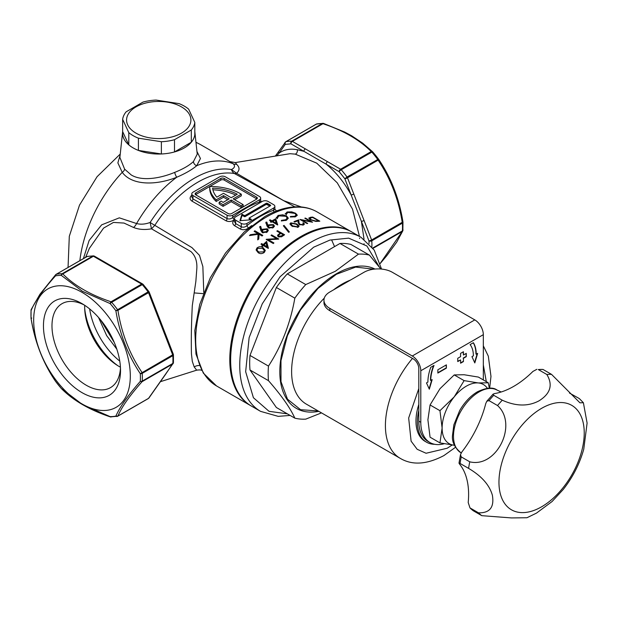 <?xml version="1.0" encoding="UTF-8"?>
<svg xmlns="http://www.w3.org/2000/svg" width="618" height="618" viewBox="0 0 618 618"><rect width="100%" height="100%" fill="white"/><g stroke="black" fill="none" stroke-linecap="round" stroke-linejoin="round"><path stroke-width="0.93" d="M196.949 151.456L200.448 158.525L196.709 165.709C191.989 169.695 185.346 173.534 176.779 177.219C157.482 185.076 132.422 186.188 122.225 172.345L117.86 162.882L120.108 155.296M371.881 246.791A78.386 45.253 60 0 0 371.912 244.736A78.386 45.253 60 0 0 371.804 240.796A2.009 1.089 177.1 0 1 368.969 240.896A2.009 0.425 -21.2 0 0 371.619 239.969L347.501 177.806A2.009 0.425 158.8 0 1 344.852 178.741L347.053 177.003A2.009 1.159 60 0 1 347.501 177.806L378.108 160.139A2.009 1.159 -120 0 0 377.66 159.336A78.386 45.253 -120 0 0 371.843 152.098A2.009 1.159 -120 0 0 371.209 151.557A2.009 1.414 -45.6 0 1 372.615 151.758A2.009 1.414 -45.6 0 1 372.7 151.858M402.936 229.718A2.009 1.228 -176.9 0 1 402.998 230.074A2.009 1.228 -176.9 0 1 402.411 230.885A78.386 45.253 -120 0 0 402.511 227.069A78.386 45.253 -120 0 0 402.411 223.129A2.009 1.089 -2.9 0 0 402.998 222.31A2.009 1.089 -2.9 0 0 402.951 222.101M31.031 310.089A2.009 1.228 3.1 0 0 31 310.267A2.009 1.228 3.1 0 0 31.07 310.63C34.762 301.491 42.905 289.904 55.504 275.867A2.009 1.607 -100.5 0 1 56.346 274.245A78.386 45.253 60 0 1 62.163 273.72A2.009 1.159 60 0 1 62.797 273.921C74.454 285.663 90.537 294.94 111.031 301.769A2.009 1.159 60 0 1 111.665 302.302A78.386 45.253 60 0 1 117.482 309.541A2.009 1.159 60 0 1 117.93 310.352L115.86 310.715C119.722 334.091 127.872 355.087 140.301 373.689A2.009 1.089 -2.9 0 0 142.24 373.342A78.386 45.253 60 0 1 142.341 377.274A78.386 45.253 60 0 1 142.24 381.097A2.009 1.228 -176.9 0 1 140.301 381.352C127.949 395.481 119.807 407.069 115.86 416.115A2.009 1.607 79.5 0 0 117.072 416.47A2.009 1.607 79.5 0 0 117.482 416.316A2.009 1.159 60 0 0 117.706 416.231L110.383 416.903A2.009 0.834 -71.2 0 1 110.12 416.625L82.403 404.496L61.252 388.413A2.009 0.518 139.1 0 0 61.275 388.467L55.52 381.298M334.554 246.613L331.789 240.286M194.817 131.619A36.176 20.888 180 0 1 194.84 131.858A36.176 20.888 180 0 1 173.604 152.19A36.176 20.888 180 0 1 133.156 147.918A36.176 20.888 180 0 1 122.627 131.858A36.176 20.888 180 0 1 122.65 131.619L128.807 144.882A36.176 20.888 0 0 0 133.156 147.918A36.176 20.888 0 0 0 138.409 150.421L161.375 153.975A36.176 20.888 0 0 0 174.485 151.951L191.302 142.24L191.302 129.996A36.176 20.888 0 0 0 194.817 122.426L188.66 109.162A36.176 20.888 0 0 0 184.319 106.126A36.176 20.888 0 0 0 179.066 103.623L156.091 100.07A36.176 20.888 0 0 0 142.982 102.094L126.165 111.804A36.176 20.888 0 0 0 122.65 119.374L128.807 132.638A36.176 20.888 0 0 0 133.156 135.666A36.176 20.888 0 0 0 138.409 138.177L161.375 141.731A36.176 20.888 0 0 0 174.485 139.699L191.302 129.996M79.861 260.618A100.495 58.022 -60 0 1 122.225 172.345A4.017 2.588 142.5 0 0 124.62 169.147L131.194 174.925C142.094 181.677 160.75 178.216 174.701 172.383C183.075 169.038 189.324 165.431 193.473 161.545L197.235 154.137M359.475 236.393L352.515 209.147L337.235 182.82L316.725 163.152L295.257 154.129L290.02 153.704L235.327 162.58L237.134 164.859C239.815 167.671 239.629 170.475 236.594 173.295L283.716 200.68L301.383 206.991M359.614 238.525L359.591 238.069M160.525 381.654L196.678 370.174L194.199 366.961L192.298 361.345L191.456 354.014C191.086 340.402 191.364 324.28 192.298 305.655L195.852 281.429L196.702 270.213C197.521 262.109 195.589 255.898 190.916 251.572L151.495 228.822C144.736 230.012 138.764 229.564 133.565 227.478L124.017 223.067L113.465 222.426L103.577 228.096L89.332 248.421M113.503 267.076L127.424 275.203M153.751 303.84L165.894 335.141M260.649 200.943L261.723 201.762M274.863 209.147L276.509 210.97M294.863 206.868L234.469 173.534A94.461 54.538 120 0 0 198.023 182.086A94.461 54.538 120 0 0 154.809 225.346L151.495 228.822L150.135 222.457A8.042 0.533 -147.3 0 0 154.809 225.346L191.951 247.609L199.475 255.342L202.859 266.59L203.778 292.515M263.075 247.679L265.307 250.383L264.442 252.26C262.279 253.905 260.217 254.068 258.247 252.731L256.084 249.927L256.972 247.949C259.127 246.389 261.167 246.296 263.075 247.679L263.075 248.722M268.328 239.738L273.921 242.967A100.495 58.022 120 0 0 273.287 243.523L266.18 239.421A100.495 58.022 -60 0 1 266.319 239.29L276.586 238.633L271.008 235.412A100.495 58.022 -60 0 1 271.642 234.91L278.749 239.011A100.495 58.022 120 0 0 278.618 239.12L268.328 239.738L268.328 240.657M280.116 232.994L276.833 231.101A100.495 58.022 -60 0 1 277.474 230.661L284.581 234.763A100.495 58.022 120 0 0 283.183 235.728L281.46 236.825L278.301 236.794L277.49 235.667L279.606 233.341A100.495 58.022 -60 0 1 280.116 232.994L280.116 233.905M262.627 245.145L260.981 244.195A100.495 58.022 -60 0 1 261.623 243.585L263.26 244.527A100.495 58.022 -60 0 1 266.636 241.414L268.405 248.281A100.495 58.022 120 0 0 268.274 248.405L263.353 245.562A100.495 58.022 120 0 0 262.534 246.366L261.808 245.949A100.495 58.022 -60 0 1 262.627 245.145L262.627 246.188A99.289 57.319 120 0 0 262.472 246.335M273.326 227.663L268.413 227.965L266.991 225.964L265.856 222.233L266.821 222.094L267.849 225.439L268.621 224.836L273.419 224.604L274.423 226.01L273.326 227.663M267.2 232.098L262.287 232.646L260.866 230.553L259.738 226.574L260.703 226.373L261.723 229.942L262.503 229.255L267.3 228.776L268.305 230.251L267.2 232.098M257.745 239.892L258.085 234.299L249.479 235.582A100.495 58.022 -60 0 1 250.429 234.693L257.961 233.612L254.122 231.395A100.495 58.022 -60 0 1 254.84 230.784L262.797 235.381A100.495 58.022 120 0 0 262.078 235.991L259.05 234.245L258.764 238.942A100.495 58.022 120 0 0 257.745 239.892M251.032 405.856A100.495 58.022 -60 0 1 250.607 405.609A100.495 58.022 -60 0 1 235.203 325.083A100.495 58.022 -60 0 1 300.85 236.532A100.495 58.022 -60 0 1 351.094 231.557A100.495 58.022 -60 0 1 351.518 231.804M286.25 228.104L289.348 231.92A100.495 58.022 120 0 0 288.683 232.329L283.361 225.779A100.495 58.022 -60 0 1 284.033 225.4L286.25 228.104M275.752 218.749L277.737 224.859A100.495 58.022 120 0 0 277.59 224.944L272.082 221.762A100.495 58.022 120 0 0 271.163 222.326L270.344 221.854A100.495 58.022 -60 0 1 271.263 221.29L269.425 220.232A100.495 58.022 -60 0 1 270.143 219.807L271.982 220.865A100.495 58.022 -60 0 1 272.839 220.363A100.495 58.022 -60 0 1 275.752 218.749L277.42 224.844M378.455 159.027A77.381 44.674 60 0 0 372.754 151.935A2.009 0.518 139.1 0 0 372.724 151.881L378.548 159.135L378.108 160.139C390.514 178.463 398.556 199.181 402.225 222.302L371.619 239.969A2.009 1.159 -120 0 1 371.804 240.796L402.411 223.129A2.009 1.159 -120 0 0 402.225 222.302L402.936 222.055C399.243 198.664 391.094 177.667 378.502 159.081L347.053 177.003A78.386 45.253 -120 0 0 341.236 169.765A2.009 0.518 139.1 0 0 339.182 171.688A2.009 1.159 -60 0 1 340.603 169.224L292.368 141.375A2.009 1.159 120 0 0 290.947 143.839A2.009 1.553 -89.9 0 1 291.727 141.182A78.386 45.253 -120 0 0 285.91 141.7A2.009 1.607 79.5 0 0 285.277 144.342A2.009 1.584 -144.9 0 1 285.053 142.372A2.009 1.584 -144.9 0 1 285.462 141.993A2.009 1.159 -120 0 1 285.694 141.785A2.009 1.159 -120 0 1 285.91 141.7L316.516 124.033A2.009 1.159 -120 0 0 316.3 124.11A2.009 1.159 -120 0 0 316.115 124.264M81.993 292.322A68.335 39.452 60 0 1 130.313 376.014A68.335 39.452 60 0 1 81.993 403.917A68.335 39.452 60 0 1 33.673 320.224A68.335 39.452 60 0 1 81.993 292.322M55.898 274.531A2.009 1.159 60 0 1 56.122 274.322L55.504 275.867A77.381 44.674 -120 0 1 61.252 275.35A2.009 1.553 -89.9 0 1 62.163 273.72L92.77 256.053A2.009 1.159 60 0 1 93.403 256.246L62.797 273.921A2.009 1.414 134.4 0 0 61.252 275.35L82.403 291.271L110.12 303.569A2.009 0.518 -40.9 0 1 111.665 302.302L142.271 284.635A2.009 1.159 -120 0 0 141.638 284.095A2.009 1.159 -60 0 1 142.642 283.994L143.16 284.419A2.009 0.518 139.1 0 0 142.271 284.635A78.386 45.253 60 0 1 148.088 291.874L148.915 291.588L149.177 292.059A2.009 0.425 158.8 0 1 148.536 292.677L117.93 310.352C121.591 333.473 129.633 354.199 142.047 372.507A2.009 1.159 60 0 1 142.24 373.342L172.847 355.667A2.009 1.159 -120 0 0 172.654 354.84A2.009 0.425 -21.2 0 0 173.303 354.222L173.434 354.848A2.009 1.089 177.1 0 1 172.847 355.667A78.386 45.253 -120 0 1 172.947 359.606A78.386 45.253 -120 0 1 172.847 363.43A2.009 1.228 3.1 0 0 173.434 362.619L173.434 354.848M275.188 220.039A99.289 57.319 -60 0 1 275.752 219.73M283.917 226.451A99.289 57.319 120 0 1 284.033 226.389L288.815 232.244M241.283 194.199L233.187 198.88L243.129 204.62L241.144 205.771L231.194 200.031L223.09 204.705A43.013 24.828 180 0 1 219.151 202.225L221.151 201.066A40.193 23.206 180 0 0 223.113 202.395L229.201 198.88L223.523 195.597L216.207 199.815A43.013 24.828 180 0 1 209.734 186.713A43.013 24.828 180 0 1 209.734 186.489A43.013 24.828 180 0 1 240.541 193.758A43.013 24.828 180 0 1 241.283 194.199L241.283 195.844L234.601 199.699M84.187 304.96A48.474 27.988 -120 0 0 62.016 303.677A48.474 27.988 -120 0 0 51.982 325.871A48.474 27.988 -120 0 0 86.257 385.238A48.474 27.988 -120 0 0 110.491 387.633A48.474 27.988 -120 0 0 120.464 367.803M81.993 392.623A54.5 31.464 60 0 1 43.453 325.871A54.5 31.464 60 0 1 81.993 303.623L81.993 303.623A54.5 31.464 60 0 1 120.525 370.367A54.5 31.464 60 0 1 81.993 392.623M273.658 220.835A100.495 58.022 -60 0 1 275.164 219.977L276.254 223.33L272.793 221.337A100.495 58.022 -60 0 1 273.658 220.835M84.697 305.292A48.474 27.988 -120 0 0 84.666 306.999A48.474 27.988 -120 0 0 120.433 367.185M235.767 195.087A40.193 23.206 -0 0 0 212.901 189.811M223.523 193.303L231.194 197.729L237.289 194.214A40.193 23.206 -0 0 0 212.623 188.158A40.193 23.206 -0 0 0 216.841 197.157L223.523 193.303M100.626 319.931L114.345 342.619M257.374 250.715L257.065 249.78L257.675 248.39L262.441 248.32L264.303 250.491L263.693 251.866L258.888 252.036L257.374 250.715L257.374 251.789L257.065 249.78M279.583 234.276L280.842 233.411L283.214 234.778A100.495 58.022 120 0 0 281.916 235.69L278.934 236.315L278.463 235.597L279.583 234.276M267.076 246.736L263.994 244.952A100.495 58.022 -60 0 1 266.111 242.967L267.076 247.718M269.17 227.486L268.521 226.52L269.309 225.392L272.747 225.083L273.341 225.964L272.546 227.169L269.17 227.486L269.17 228.281M263.052 232.09L262.403 231.086L263.183 229.826L266.621 229.332L267.223 230.251L266.42 231.595L263.052 232.09L263.052 232.955M291.171 225.647L291.472 223.299L296.238 224.249L298.1 226.018L297.49 226.767L292.685 225.887L290.862 224.056L290.862 225.045M310.159 217.961L311.001 219.691L315.589 220.981L317.969 220.858A100.495 58.022 -60 0 1 318.471 220.819L312.824 217.551A100.495 58.022 -60 0 0 312.005 217.621L310.159 217.961L309.765 219.483M113.565 340.835L101.916 321.538M209.734 188.127A43.013 24.828 -0 0 0 209.734 188.359A43.013 24.828 -0 0 0 216.207 201.46L223.523 197.235L227.779 199.699M216.207 199.815L216.207 201.46M223.523 195.597L223.523 197.235M219.151 202.225L219.151 203.863A43.013 24.828 -0 0 0 223.09 206.342L231.194 201.669L241.144 207.409L243.129 206.265L243.129 204.62M223.09 204.705L223.09 206.342M231.194 200.031L231.194 201.669M241.144 205.771L241.144 207.409M269.989 206.018L266.296 204.373L244.836 216.763L242.055 215.419L240.387 220.896M263.693 252.893L263.693 251.866M258.888 253.063L258.888 252.036M283.214 235.705L283.214 234.778M278.934 237.073L278.934 236.315M263.994 245.933L263.994 244.952M272.546 228.081L272.546 227.169M266.42 232.577L266.42 231.595M267.223 230.251L266.937 232.074M297.49 227.424L297.49 226.767M292.685 226.551L292.685 225.887M318.471 221.298L318.471 220.819M315.589 221.399L315.589 220.981M311.001 220.147L311.001 219.691M276.254 223.33L276.254 224.172M272.793 222.179L272.793 221.337M61.275 388.467L61.391 388.583A2.009 1.414 134.4 0 1 61.252 388.413A77.381 44.674 -120 0 1 55.504 381.267C42.99 362.882 34.84 341.885 31.07 318.285A2.009 1.089 177.1 0 1 31 318.038A2.009 1.089 177.1 0 1 31.047 317.783M256.872 198.957A2.41 1.391 -0 0 0 256.632 198.795L224.226 180.093A2.41 1.391 -0 0 0 220.819 180.093L195.806 194.531A2.41 1.391 -0 0 0 195.566 194.693M234.423 219.699A2.009 0.912 51.1 0 1 232.754 217.451C241.661 210.274 250.568 205.13 259.475 202.024A2.009 1.367 -109.1 0 0 259.529 203.028M250.251 219.892L249.1 218.896L250.738 219.846M249.1 218.896L249.1 218.077L251.395 219.405L251.186 219.799L239.954 220.665L241.862 214.415L244.836 215.62L244.836 216.439L266.157 204.133L266.157 203.307A0.803 0.463 180 0 1 267.293 203.307L270.414 205.114A0.803 0.463 180 0 1 270.414 205.771L249.1 218.077M244.836 216.763L242.542 215.11L241.862 215.234L241.862 214.415M276.586 238.764L277.297 239.174M267.548 240.209L268.328 240.147M280.116 233.171L280.696 233.511M283.214 234.964L283.801 235.304M262.627 245.199L263.26 245.57A99.289 57.319 -60 0 1 266.636 242.434L268.158 248.336M265.856 223.222L266.821 223.083L267.849 226.427L268.621 225.817L268.621 224.836M273.419 224.604L273.419 225.593L274.322 226.512M259.738 227.571L260.703 227.37L261.723 230.939L262.503 230.251L262.503 229.255M267.3 228.776L267.3 229.772L268.204 230.738M254.84 230.784L254.84 231.796A99.289 57.319 -60 0 1 254.84 231.796L262.086 235.983M257.814 239.83L258.085 234.299M298.023 221.136A99.289 57.319 -60 0 1 298.795 220.881L299.104 224.512M272.105 221.777A99.289 57.319 -60 0 1 272.793 221.375M271.263 221.437L271.959 221.839M31.07 318.285L31.781 318.046L31.07 318.285A77.381 44.674 -120 0 1 30.97 314.4A77.381 44.674 -120 0 1 31.07 310.63L31.024 318.27C34.786 341.762 42.928 362.743 55.45 381.206L55.419 381.144M173.303 363.013A2.009 1.584 -144.9 0 1 173.071 363.662A2.009 1.584 -144.9 0 1 172.654 364.041A2.009 1.159 60 0 0 172.847 363.43L142.24 381.097A2.009 1.159 60 0 1 142.047 381.708C129.71 395.597 121.669 407.038 117.93 416.022L115.86 416.115A77.381 44.674 -120 0 1 110.12 416.625A2.009 1.553 90.1 0 0 111.031 417.003M173.434 362.619L165.562 374.346A2.009 1.584 -144.9 0 1 165.145 374.724L172.654 364.041L142.047 381.708L140.301 381.352A77.381 44.674 -120 0 0 140.301 373.689L172.654 354.84L165.145 335.489A2.009 0.425 158.8 0 0 165.794 334.871L173.303 354.222M107.887 263.932A2.009 1.159 120 0 0 106.883 264.025L93.403 256.246A2.009 1.159 120 0 1 94.407 256.146L127.965 275.52A2.009 1.159 120 0 0 126.96 275.62L141.638 284.095L111.031 301.769A2.009 0.834 -71.2 0 0 110.12 303.569A77.381 44.674 -120 0 1 115.86 310.715L148.088 291.874A2.009 1.159 60 0 1 148.536 292.677L165.145 335.489M224.226 178.447A2.41 1.391 -0 0 0 220.819 178.447L195.806 192.886A2.41 1.391 -0 0 0 195.103 193.874A2.41 1.391 -0 0 0 195.806 194.855L228.212 213.565A2.41 1.391 -0 0 0 231.619 213.565L256.632 199.127A2.41 1.391 -0 0 0 257.335 198.139A2.41 1.391 -0 0 0 256.632 197.157L224.226 178.447L224.226 180.093M259.475 199.784L232.754 215.203A4.017 2.317 180 0 1 227.069 215.203L192.963 195.512A4.017 2.317 180 0 1 191.789 193.874A4.017 2.317 180 0 1 192.963 192.237L219.684 176.81A4.017 2.317 180 0 1 225.369 176.81L259.475 196.501A4.017 2.317 180 0 1 260.649 198.139A4.017 2.317 180 0 1 259.475 199.784L259.475 202.024L260.649 201.159L260.649 198.139M262.318 201.422L235.597 216.848A4.017 2.317 180 0 0 234.423 218.486A4.017 2.317 180 0 0 235.597 220.132L241.283 223.415A4.017 2.317 -0 0 0 246.968 223.415L273.689 207.988A4.017 2.317 180 0 0 274.863 206.342A4.017 2.317 180 0 0 273.689 204.705L268.003 201.422A4.017 2.317 180 0 0 262.318 201.422M244.836 215.62L266.157 203.307M284.033 226.389L284.033 225.4M271.263 221.29L271.263 222.264M270.143 219.807L270.143 220.641M271.982 220.865L271.982 221.823M256.972 247.949L256.972 249.015M276.586 238.633L276.586 239.212M271.642 234.91L271.642 235.775M277.474 231.464L277.474 230.661M277.915 234.701L277.915 235.697M263.26 244.527L263.26 245.57M261.623 244.566L261.623 243.585M266.636 241.414L266.636 242.434M266.821 222.094L266.821 223.083M267.849 225.439L267.849 226.427M260.703 226.373L260.703 227.37M261.723 229.942L261.723 230.939M250.429 234.693L250.429 235.427M257.961 233.612L257.961 234.315M316.934 123.878A2.009 1.607 79.5 0 0 316.516 124.033A78.386 45.253 -120 0 1 322.333 123.515L291.727 141.182A2.009 1.159 60 0 1 292.368 141.375L322.975 123.708A2.009 1.159 -120 0 0 322.333 123.515A2.009 1.553 90.1 0 1 322.975 123.337L316.3 124.11L285.694 141.785L275.566 155.775M323.438 123.43A2.009 1.553 90.1 0 0 322.975 123.337L323.616 123.446A2.009 0.834 108.8 0 0 322.975 123.708C343.454 130.537 359.537 139.822 371.209 151.557L340.603 169.224A2.009 1.159 -120 0 1 341.236 169.765L371.843 152.098A2.009 0.518 139.1 0 1 372.724 151.881L362.689 143.152L351.673 135.805L344.713 132.067L323.616 123.446M402.225 222.302L402.936 222.055M402.967 230.259L402.225 231.503A2.009 1.159 -120 0 0 402.411 230.885L372.785 247.988M290.769 222.866L296.879 223.971L299.104 226.157L298.239 227.177L292.044 226.203L289.881 223.955L290.769 222.866L290.769 223.855M296.879 223.971L296.879 224.635M312.731 217.088L319.838 221.19A100.495 58.022 120 0 0 318.401 221.306L315.891 221.414L310.36 219.807L308.745 218.131L310.53 217.281A100.495 58.022 -60 0 1 312.731 217.088L312.731 217.559M300.124 219.452L310.383 221.445L304.805 218.224A100.495 58.022 -60 0 1 305.439 218.084L312.546 222.186A100.495 58.022 120 0 0 312.414 222.217L302.125 220.178L307.718 223.407A100.495 58.022 120 0 0 307.084 223.6L299.977 219.498A100.495 58.022 -60 0 1 300.124 219.452L300.124 219.583M305.439 218.084L305.439 218.594M302.125 220.178L302.125 220.742M298.795 219.877L298.973 222.542L299.807 224.319L302.789 224.558L303.492 223.87L302.797 223.021A100.495 58.022 -60 0 1 303.438 222.804L304.45 224.033L303.492 224.991L299.228 224.612L298.115 222.565L298 220.811A100.495 58.022 120 0 0 294.693 222.078L293.967 221.661A100.495 58.022 -60 0 1 298.795 219.877L298.795 220.881M298.973 222.542L298.973 223.538M299.807 224.319L299.807 224.882M302.789 224.558L302.789 225.184M303.438 222.804L303.438 223.639M287.076 212.793L287.076 211.966L291.75 211.866L291.75 212.322M291.75 211.866L295.597 213.264L295.597 213.928M295.597 213.264L297.32 215.219L295.45 216.794L290.313 217.003L290.46 216.501L290.46 217.026M290.46 216.501L294.678 216.308L294.678 216.988M294.678 216.308L296.223 214.979L294.825 213.395L287.895 212.438L286.381 214.145L285.215 213.681M286.358 214.902L286.381 214.145M285.277 214.098L287.076 211.966M278.092 216.37L278.092 215.404L282.766 214.794L282.766 215.342M282.766 214.794L286.613 216.037L286.613 216.833M286.613 216.037L288.336 218.177L286.474 220.232L281.337 220.958L281.484 220.363L281.484 220.974M281.484 220.363L285.701 219.738L285.701 220.533M285.701 219.738L287.246 218.007L285.848 216.285L278.919 215.875L277.397 218.007L276.3 218.054L276.238 217.582M276.3 218.054L278.092 215.404M148.088 398.641A2.009 1.159 -120 0 0 148.312 398.564L117.706 416.231A2.009 1.159 60 0 0 117.93 416.022L148.536 398.355A2.009 1.584 35.1 0 0 148.953 397.977L148.312 398.564A2.009 1.159 -120 0 0 148.536 398.355L155.087 389.039A2.009 1.584 -144.9 0 0 155.497 388.66L148.953 397.977M94.407 256.146L93.403 255.875A2.009 1.553 -89.9 0 0 92.77 256.053A78.386 45.253 60 0 0 86.953 256.57L56.346 274.245A2.009 1.159 60 0 0 56.122 274.322L87.362 256.416A2.009 1.607 79.5 0 0 86.953 256.57A2.009 1.159 -120 0 0 86.729 256.655A2.009 1.159 -120 0 0 86.551 256.802M87.362 256.416L93.403 255.875A2.009 1.553 -89.9 0 1 94.036 256.053M149.177 292.059L155.728 308.938A2.009 0.425 158.8 0 1 155.087 309.556M234.423 218.486L234.423 221.507L235.597 223.523L235.597 220.132M191.789 193.874L191.789 196.895L192.963 198.903L227.069 218.594C229.015 219.359 230.916 218.973 232.754 217.451L232.754 215.203M241.283 223.415L241.283 226.806C243.229 227.563 245.122 227.177 246.968 225.655C255.875 218.478 264.782 213.341 273.689 210.228L274.863 209.363L274.863 206.342M277.011 155.527L279.104 153.125A2.009 1.584 -144.9 0 1 278.88 151.147M327.563 161.7A2.009 1.159 -60 0 0 326.142 164.156C336.03 172.19 344.365 182.457 351.14 194.964L344.852 178.741L339.182 171.688L290.947 143.839L285.277 144.342L279.104 153.125C284.095 149.556 290.143 148.413 297.25 149.695L303.925 151.333A2.009 1.159 -60 0 1 305.346 148.868M369.054 243.554L368.969 240.896L351.14 194.964A2.009 0.425 -21.2 0 0 353.797 194.029M364.033 239.228L361.399 221.399A2.009 0.425 -21.2 0 0 364.048 220.464M246.968 223.415L246.968 225.655A2.009 0.912 -128.9 0 0 248.668 227.926C245.887 229.881 243.075 230.236 240.232 229L234.546 225.717C232.198 223.971 232.167 221.97 234.454 219.722C231.673 221.677 228.861 222.032 226.018 220.788L191.912 201.097C189.564 199.351 189.533 197.351 191.819 195.103M273.689 207.988L273.689 210.228A2.009 1.367 -109.1 0 0 274.029 211.974M364.056 243.724L364.025 244.55M83.422 258.563L89.116 240.51L101.646 224.859L119.313 217.845L136.586 223.538C140.695 224.643 145.215 224.28 150.135 222.457A96.47 55.697 -60 0 1 231.48 169.541L236.594 173.295L234.469 173.534A8.042 6.419 -80.1 0 1 231.48 169.541C234.786 167.795 235.365 165.887 233.225 163.801A8.042 6.435 122.1 0 0 236.37 164.257M194.199 292.917L203.345 293.65M199.39 365.532A8.042 7.486 -12.5 0 0 194.199 366.961M235.319 162.58L229.973 161.622L233.225 163.801A100.495 58.022 -60 0 0 196.709 165.709A4.017 3.244 46.1 0 1 193.473 161.545M174.701 172.383A4.017 1.089 -111.5 0 0 176.779 177.219A100.495 58.022 -60 0 0 136.586 223.538A8.042 4.627 -65.9 0 1 133.565 227.478M122.627 131.858L119.884 157.428L124.62 169.147M454.222 374.917L464.141 374.747L478.378 377.073L488.274 382.789L478.355 382.951L464.118 380.626L454.191 396.903L439.954 410.684L430.058 404.968L439.985 388.699L454.222 374.917L464.118 380.626M439.954 410.684L442.117 428.035L439.954 442.897L430.058 437.181L427.903 419.831L430.058 404.968M489.325 388.166L488.274 382.789M439.954 442.897L454.191 445.223A34.168 19.73 -60 0 1 442.117 428.035A34.168 19.73 -60 0 1 454.191 396.903A34.168 19.73 -60 0 1 478.355 382.951A34.168 19.73 -60 0 1 487.355 388.289M323.956 300.201L323.956 302.496A20.1 11.603 -0 0 0 329.842 310.707L413.125 358.788A8.042 4.643 60 0 1 418.811 368.629L418.811 421.144A44.218 25.531 120 0 0 427.965 441.383L429.958 442.534A44.218 25.531 -60 0 1 420.796 422.295L420.796 370.761A12.059 6.96 -120 0 0 412.268 355.999L329.842 308.405A20.1 11.603 180 0 1 323.956 300.201A20.1 11.603 180 0 1 329.842 291.997L363.948 272.306A20.1 11.603 180 0 1 392.376 272.306L474.802 319.892L412.268 355.999M483.33 379.931L483.33 334.662A12.059 6.96 -120 0 0 474.802 319.892M473.38 342.704L470.097 344.597A30.151 17.404 -60 0 1 473.38 355.829L471.959 356.656L474.802 362.936L477.644 353.372L476.223 354.191A34.168 19.73 120 0 0 473.38 342.704M430.746 380.449A30.151 17.404 -60 0 1 434.029 365.423L430.746 367.316A34.168 19.73 120 0 0 427.903 382.086L426.482 382.905L429.325 389.193L432.167 379.63L430.46 380.286A30.151 17.404 120 0 1 433.573 365.686M444.141 443.739A44.218 25.531 -60 0 1 429.958 442.534M460.588 363.214L463.43 361.576L463.43 358.293L466.273 356.656L466.273 353.372L463.43 355.01L463.43 351.727L460.588 353.372L460.588 356.656L457.745 358.293L457.745 361.576L460.588 359.931L460.588 363.214M437.853 373.063L446.381 368.143L446.381 364.859L437.853 369.78L437.853 373.063M476.223 354.191L475.937 354.029A34.168 19.73 120 0 0 473.241 342.781M477.243 353.604L474.601 362.488M429.124 388.745L431.766 379.861M463.43 361.576L463.43 358.293M460.588 362.89L463.145 361.414M460.588 359.931L457.745 361.244M463.43 355.01L463.145 351.897M466.273 356.656L465.987 353.535M463.145 358.131L465.987 356.486M446.381 368.143L446.096 365.022M437.853 372.731L446.096 367.973M135.999 133.148A32.159 18.563 0 0 0 181.476 133.148A32.159 18.563 0 0 0 181.476 106.891A32.159 18.563 0 0 0 135.999 106.891A32.159 18.563 0 0 0 135.999 133.148M128.807 132.638L128.807 144.882M174.485 139.699L174.485 151.951M161.375 141.731L161.375 153.975M138.409 138.177L138.409 150.421M122.65 119.374L122.65 131.619M194.817 122.426L194.817 134.67A36.176 20.888 0 0 1 191.302 142.24M501.144 391.997L496.293 389.695A36.176 20.888 120 0 0 479.066 391.936A36.176 20.888 120 0 0 455.667 423.052A36.176 20.888 120 0 0 460.155 452.283L461.175 452.986M541.592 506.806A60.294 34.809 -60 0 1 498.958 482.187A60.294 34.809 -60 0 1 541.592 408.344A60.294 34.809 -60 0 1 584.234 432.963A60.294 34.809 -60 0 1 541.592 506.806M536.88 369.301L532.932 371.426A80.394 46.412 120 0 1 494.555 393.581L493.094 394.122L486.822 401.236L485.763 403.539A80.394 46.412 120 0 1 461.831 452.005L460.51 454.601L461.237 456.895L469.765 461.816C496.493 468.459 518.317 424.342 497.544 405.547A80.394 46.412 -60 0 1 502.264 400.201C515.914 406.366 528.127 406.598 538.919 400.889C550.491 393.697 553.125 384.89 546.822 374.477L538.293 369.556A80.394 46.412 -60 0 1 543.013 369.456L538.293 369.556M469.765 461.816A80.394 46.412 120 0 0 468.599 468.382L460.07 463.461A80.394 46.412 -60 0 1 461.237 456.895M460.51 454.601L458.989 463.145L459.661 464.242A80.394 46.412 120 0 1 468.205 502.511L469.981 507.903L478.51 512.824C489.804 513.133 494.423 507.247 492.361 495.172C489.433 484.937 481.515 476.007 468.599 468.382M478.51 512.824A80.394 46.412 120 0 0 481.777 515.667L473.249 510.746A80.394 46.412 -60 0 1 469.981 507.903L473.249 510.746M543.013 369.456L551.542 374.377L579.923 402.805L583.392 402.735L587.1 423.075L583.755 449.24C579.63 463.909 572.762 477.359 563.145 489.564L552.083 501.522L536.463 513.125L526.969 517.737L511.511 517.93L481.777 515.667M493.094 394.122L493.736 395.281L502.264 400.201M486.822 401.236L489.016 400.626A80.394 46.412 -60 0 1 493.736 395.281M497.544 405.547L489.016 400.626M458.989 463.145L460.07 463.461M569.425 393.017L579.321 398.564L583.392 402.735M546.822 374.477A80.394 46.412 -60 0 1 551.542 374.377M318.108 410.931L300.58 409.695L287.478 399.166L280.997 381.654L280.974 360.657L287.409 335.682L300.464 310.02L317.969 288.482L336.377 274.276L355.674 267.084L373.82 269.178M434.632 444.28A44.218 25.531 -60 0 1 426.544 442.21L425.122 441.383A44.218 25.531 -60 0 1 418.811 404.466M426.544 442.21A44.218 25.531 -60 0 1 417.389 421.963A44.218 25.531 -60 0 1 418.811 410.383M374.964 269.054A80 46.188 120 0 0 336.377 273.774A80 46.188 120 0 0 280.518 361.066A80 46.188 120 0 0 318.795 411.333M380.873 269.015L369.402 255.11A90.444 52.221 120 0 0 358.479 254.129L335.396 271.248L305.755 284.566A90.444 52.221 120 0 0 294.832 298.154C290.437 323.183 281.646 345.825 268.475 366.095A90.444 52.221 120 0 0 268.475 380.657C281.545 395.59 290.336 408.089 294.832 418.154A90.444 52.221 120 0 0 305.755 419.135L321.484 412.878M260.557 411.356A100.495 58.022 120 0 1 245.153 330.831A100.495 58.022 120 0 1 310.8 242.271A100.495 58.022 120 0 1 361.043 237.297L351.951 232.044A100.495 58.022 120 0 0 301.7 237.026A100.495 58.022 120 0 0 236.053 325.578A100.495 58.022 120 0 0 251.456 406.103L260.557 411.356L278.208 416.362L290.112 415.427M418.811 388.529L408.668 418L411.101 441.159L417.165 449.286L426.08 453.257L447.231 448.22L452.299 444.914M294.832 418.154L276.362 407.494L249.996 369.989L268.475 380.657M268.475 366.095L249.996 355.427A90.444 52.221 120 0 0 249.996 369.989M294.832 298.154L276.362 287.494L249.996 355.427M305.755 284.566L287.285 273.905A90.444 52.221 120 0 0 276.362 287.494M358.479 254.129L340 243.469L287.285 273.905M369.402 255.11L350.924 244.442A90.444 52.221 120 0 0 340 243.469M316.988 211.858C311.742 208.853 305.933 207.184 299.552 206.86C288.436 206.404 276.833 209.664 264.736 216.64L244.172 232.036L225.508 253.032L210.267 277.868L199.73 304.442L194.809 330.545L195.968 354.052L203.314 373.102L216.501 385.918A100.495 58.022 -60 0 1 201.089 305.392A100.495 58.022 -60 0 1 266.744 216.841A100.495 58.022 -60 0 1 316.988 211.858L351.094 231.557M119.761 361.105A53.666 30.985 60 0 1 89.633 308.915M116.802 349.124L106.667 335.636L98.532 317.474M84.689 308.397A53.666 30.985 -120 0 0 117.744 365.647M281.916 236.578L281.916 235.69M317.969 221.344L317.969 220.858M242.055 215.419L240.139 220.858M242.395 215.358L242.542 214.291M266.296 204.373L266.157 204.133A0.803 0.463 -0 0 1 267.293 204.133L270.275 205.856M267.146 204.373L267.293 203.307M110.56 416.911A2.009 0.834 -71.2 0 1 110.383 416.903C89.734 410.043 73.403 400.603 61.391 388.583M220.819 178.447L220.819 180.093M195.806 192.886L195.806 194.531M256.632 197.157L256.632 198.795M270.414 205.771L270.414 205.114M279.606 233.341L279.606 234.261M310.53 217.281L310.53 217.837M373.04 248.351L402.225 231.503L380.178 263.446M165.145 374.724L155.087 389.039M106.883 264.025L126.96 275.62M234.546 225.717A2.009 1.159 -60 0 0 235.597 223.523L241.283 226.806A2.009 1.159 120 0 1 240.232 229M226.018 220.788A2.009 1.159 -60 0 0 227.069 218.594L227.069 215.203M191.912 201.097A2.009 1.159 -60 0 0 192.963 198.903L192.963 195.512M251.696 225.562A94.461 54.538 120 0 0 248.668 227.926M295.257 154.129A3.214 2.379 99.2 0 0 297.25 149.695M195.976 142.418A100.495 58.022 -60 0 1 200.456 144.581L229.973 161.622M420.796 422.295L418.811 421.144M329.842 308.405L329.842 310.707M420.796 370.761L483.33 334.662M483.33 364.96L486.304 381.646M350.499 280.07A71.348 41.197 120 0 0 342.063 284.118A71.348 41.197 120 0 0 333.627 289.811M324.28 298.131A71.348 41.197 120 0 0 306.389 404.164L400.186 458.317A71.348 41.197 -60 0 1 412.476 358.409M287.339 413.828L269.054 411.325L253.419 397.729L245.655 371.696L249.131 337.613L262.264 303.801L280.078 276.764L313.643 247.2L329.95 240.062L348.637 238.146L366.899 245.995L379.429 267.161M120.24 154.06L97.072 176.709L79.498 205.145L69.301 236.308L68.05 267.439M380.201 263.531L386.775 255.713L396.71 242.148L402.843 230.761L402.975 222.078C399.22 198.587 391.078 177.605 378.548 159.135M194.84 131.858L197.242 154.183M89.479 248.065L85.647 257.273M216.501 385.918L250.607 405.609M209.734 186.713L209.734 188.359M264.303 250.491L264.303 251.541M278.455 235.597L278.455 236.586M268.521 226.52L268.521 227.509M273.349 225.964L273.349 226.945M262.403 231.086L262.403 232.082M298.1 226.018L298.1 227.007M303.492 223.87L303.492 224.875M296.223 214.979L296.223 215.999M287.246 218.007L287.246 219.004M277.382 217.721L277.382 218.71M55.62 274.74L39.9 294.307L31.163 309.579M127.965 275.52L142.642 283.994M143.16 284.419L148.915 291.588M155.497 388.66L165.562 374.346M155.728 308.938L165.794 334.871M196.678 370.174C199.599 369.78 201.306 369.873 201.792 370.468M195.952 142.233L200.456 144.581M460.974 452.801C454.531 447.463 451.719 441.553 452.538 435.064L453.867 424.829L459.73 410.468C464.581 402.156 470.483 395.929 477.459 391.773C486.582 387.517 493.149 386.976 497.15 390.143M400.186 458.317C412.198 465.478 426.768 464.558 443.902 455.582L455.512 447.293M489.649 388.166L490.978 376.401L488.32 356.153L483.33 345.856M361.043 237.297L374.207 250.074L381.553 269.069"/></g></svg>
